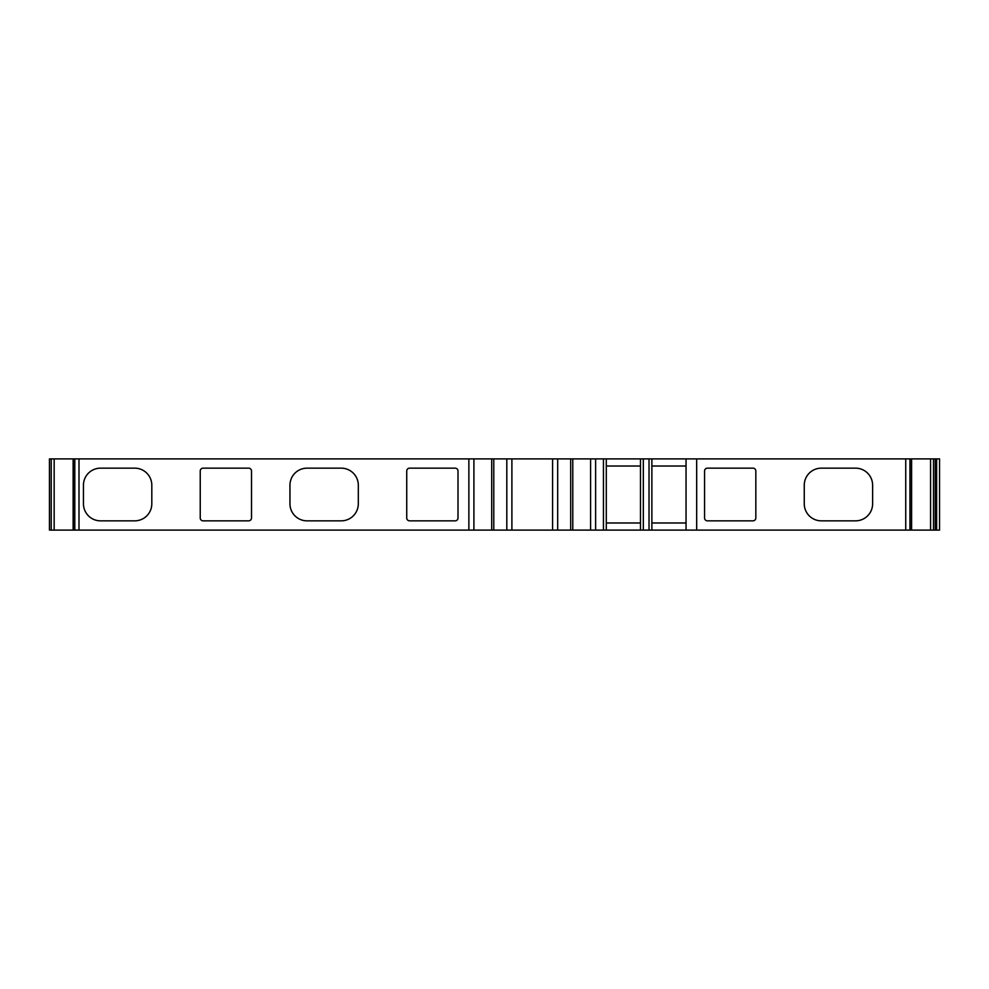 <?xml version="1.0" encoding="UTF-8"?>
<svg xmlns="http://www.w3.org/2000/svg" width="989" height="989" viewBox="0 0 989 989"><rect width="100%" height="100%" fill="white"/><g stroke="black" fill="none" stroke-linecap="round" stroke-linejoin="round"><path stroke-width="1.48" d="M603.451 530.104L49.45 530.104L49.45 458.896L606.294 458.896L606.294 530.104L603.451 530.104L603.451 458.896M49.45 530.104L49.45 458.896M696.676 530.104L935.273 530.104L935.273 458.896L696.676 458.896L696.676 530.104L686.045 530.104L686.045 458.896L606.294 458.896M251.503 518.001A2.843 2.843 0 0 1 248.659 520.844L203.079 520.844A2.843 2.843 0 0 1 200.235 518.001L200.235 470.999A2.843 2.843 0 0 1 203.079 468.156L248.659 468.156A2.843 2.843 0 0 1 251.503 470.999L251.503 518.001M455.163 468.156A2.843 2.843 0 0 1 458.006 470.999L458.006 518.001A2.843 2.843 0 0 1 455.163 520.844L409.582 520.844A2.843 2.843 0 0 1 406.739 518.001L406.739 470.999A2.843 2.843 0 0 1 409.582 468.156L455.163 468.156M855.522 468.156A17.085 17.085 0 0 1 872.619 485.24L872.619 503.76A17.085 17.085 0 0 1 855.522 520.844L821.34 520.844A17.085 17.085 0 0 1 804.255 503.76L804.255 485.24A17.085 17.085 0 0 1 821.34 468.156L855.522 468.156M289.95 503.76A17.085 17.085 0 0 0 307.047 520.844L341.23 520.844A17.085 17.085 0 0 0 358.315 503.76L358.315 485.24A17.085 17.085 0 0 0 341.23 468.156L307.047 468.156A17.085 17.085 0 0 0 289.95 485.24L289.95 503.76M100.544 520.844L134.727 520.844A17.085 17.085 0 0 0 151.811 503.76L151.811 485.24A17.085 17.085 0 0 0 134.727 468.156L100.544 468.156A17.085 17.085 0 0 0 83.447 485.24L83.447 503.76A17.085 17.085 0 0 0 100.544 520.844M640.476 522.983L606.294 522.983M752.988 468.156A2.843 2.843 0 0 1 755.831 470.999L755.831 518.001A2.843 2.843 0 0 1 752.988 520.844L707.407 520.844A2.843 2.843 0 0 1 704.564 518.001L704.564 470.999A2.843 2.843 0 0 1 707.407 468.156L752.988 468.156M686.045 466.017L651.875 466.017M686.045 458.896L696.676 458.896M905.739 458.896L905.739 530.104M935.273 530.104L939.55 530.104L939.55 458.896L935.273 458.896M570.69 530.104L570.69 458.896L570.69 530.104M493.783 530.104L493.783 458.896M686.045 530.104L606.294 530.104M640.476 530.104L640.476 458.896M643.32 530.104L643.32 458.896M606.294 466.017L640.476 466.017M651.875 530.104L651.875 458.896M651.875 522.983L686.045 522.983M649.019 530.104L649.019 458.896M54.16 530.104L54.16 458.896M51.23 530.104L51.23 458.896M933.492 530.104L933.492 458.896M468.873 530.104L468.873 458.896M473.904 530.104L473.904 458.896M491.706 530.104L491.706 458.896M595.613 530.104L595.613 458.896M572.779 530.104L572.779 458.896M911.487 530.104L911.487 458.896M936.645 530.104L936.645 458.896M557.672 530.104L557.672 458.896M930.575 530.104L930.575 458.896M552.579 530.104L552.579 458.896M511.894 530.104L511.894 458.896M506.813 530.104L506.813 458.896M73.235 530.104L73.235 458.896M74.793 530.104L74.793 458.896M590.581 530.104L590.581 458.896M78.996 530.104L78.996 458.896M909.942 530.104L909.942 458.896M911.598 530.104L911.598 458.896M73.137 530.104L73.137 458.896"/></g></svg>
